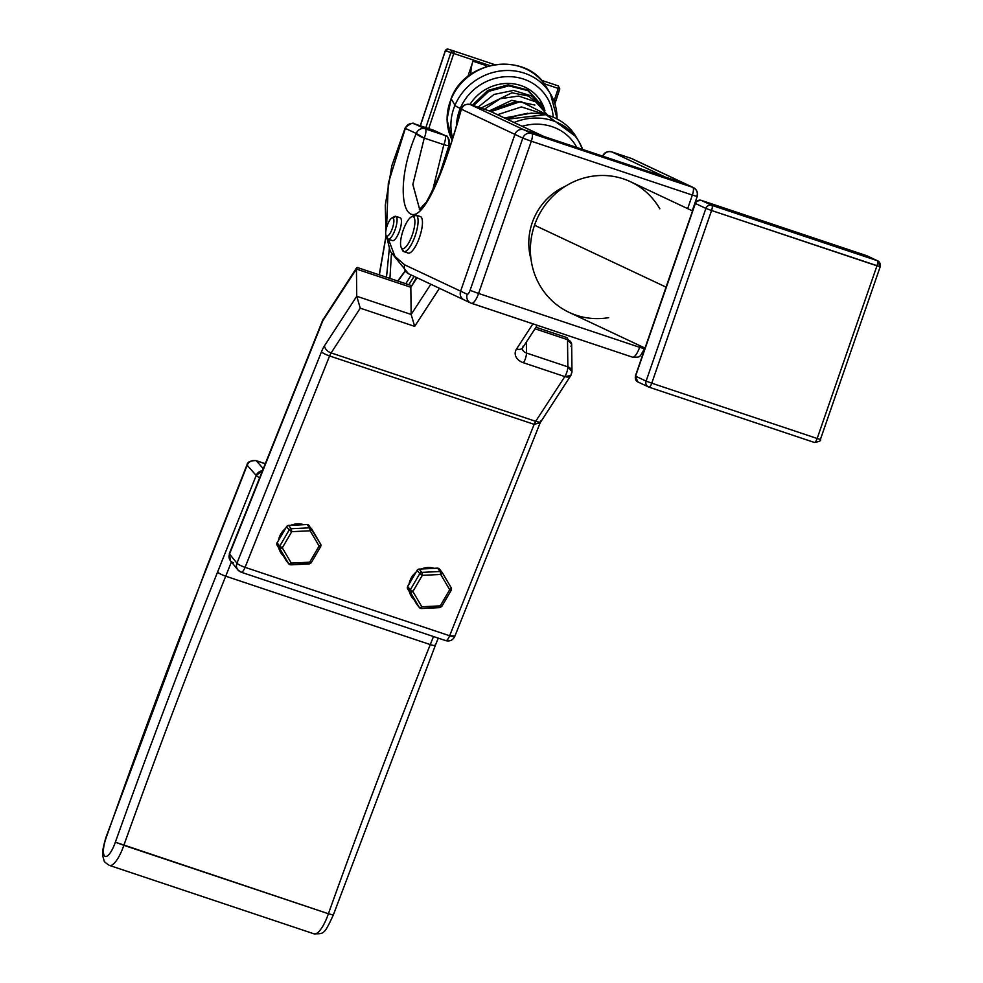 <?xml version="1.0" encoding="UTF-8"?>
<svg xmlns="http://www.w3.org/2000/svg" width="983" height="983" viewBox="0 0 983 983"><rect width="100%" height="100%" fill="white"/><g stroke="black" fill="none" stroke-linecap="round" stroke-linejoin="round"><path stroke-width="1.47" d="M454.748 636.468L540.257 422.629L570.816 375.531L564.82 376.587L535.686 421.326L331.124 352.922A7.213 2.175 -71.5 0 0 329.588 355.957L245.074 567.338L449.636 635.755A7.213 2.175 108.5 0 1 445.754 640.633C449.87 641.604 452.868 640.216 454.748 636.468L454.748 636.468A7.213 1.302 -158.2 0 1 449.636 635.755L534.162 424.361L329.588 355.957A7.213 2.175 108.5 0 1 331.124 352.922L535.686 421.326A7.213 2.175 -71.5 0 0 534.162 424.361L540.257 422.629L534.162 424.361L535.686 421.326C539.679 422.506 541.289 422.407 540.515 421.043C541.289 422.407 539.679 422.506 535.686 421.326L564.82 376.587A7.213 4.51 33.1 0 0 570.816 375.531A7.213 4.51 33.1 0 0 571.295 373.773A7.213 5.21 179.3 0 0 571.983 371.5A7.213 5.21 179.3 0 0 567.842 366.856L567.523 339.663A7.213 5.21 -0.7 0 1 571.664 344.308L567.523 339.663L567.842 366.856L526.495 353.032L526.36 342.035L526.495 353.032A7.213 5.21 -0.7 0 1 522.354 348.387A7.213 5.21 179.3 0 0 526.495 353.032A7.213 2.175 108.5 0 1 523.472 362.764A14.438 10.408 -0.7 0 1 516.567 348.94L532.897 323.849L516.567 348.94A7.213 4.51 33.1 0 0 522.563 347.884A7.213 4.51 -146.9 0 1 516.567 348.94A14.438 10.408 179.3 0 0 523.472 362.764A7.213 2.175 -71.5 0 0 526.495 353.032L567.842 366.856A7.213 2.175 108.5 0 1 564.82 376.587L523.472 362.764L564.82 376.587A7.213 2.175 -71.5 0 0 567.842 366.856L571.983 371.5L571.664 344.308L570.976 346.569M534.985 328.789L567.523 339.663A7.213 2.175 -71.5 0 0 566.736 337.55A7.213 2.175 108.5 0 1 567.523 339.663L534.985 328.789M522.354 348.387L522.563 347.884A7.213 4.51 33.1 0 0 523.042 346.127M280.474 536.816A7.213 1.302 -158.2 0 1 279.59 536.534A19.242 18.026 -38.9 0 1 285.205 528.719A19.242 18.026 141.1 0 0 279.59 536.534A7.213 1.302 21.8 0 0 280.474 536.816M291.005 525.229A19.242 18.026 -38.9 0 1 303.526 524.615A19.242 18.026 141.1 0 0 291.005 525.229M283.436 555.985A19.242 18.026 -38.9 0 1 278.84 548.17A19.242 18.026 141.1 0 0 283.436 555.985M278.545 540.122A19.242 18.026 -38.9 0 1 279.59 536.534A19.242 18.026 141.1 0 0 278.545 540.122M411.152 314.462L410.833 287.269L417.038 277.747L410.833 287.269L411.152 314.462L430.824 284.234L411.152 314.462L414.666 326.368L411.152 314.462L356.743 296.264L411.152 314.462M439.45 288.289L414.666 326.368L439.45 288.289M360.257 308.171L414.666 326.368L360.257 308.171L356.743 296.264L360.257 308.171L331.124 352.922L360.257 308.171M240.847 571.971A7.213 2.175 -71.5 0 0 241.191 572.217A7.213 2.175 -71.5 0 0 245.074 567.338A7.213 2.175 108.5 0 1 241.191 572.217L237.874 569.907A7.213 6.758 141.1 0 0 240.847 571.971A7.213 6.758 -38.9 0 1 236.952 563.198A7.213 6.758 141.1 0 0 237.874 569.907L230.452 560.74A7.213 6.758 -38.9 0 1 229.543 554.019A7.213 6.758 141.1 0 0 230.452 560.74L229.371 553.515A7.213 1.302 21.8 0 0 229.543 554.019A7.213 1.302 -158.2 0 1 229.371 553.515L322.682 320.151L356.682 267.683L356.436 269.072L357.234 267.487L411.644 285.672L410.833 287.269L356.436 269.072L322.854 320.655A7.213 1.302 -158.2 0 1 322.682 320.151A7.213 1.302 21.8 0 0 322.854 320.655A7.213 4.51 -146.9 0 1 323.333 318.897A7.213 4.51 33.1 0 0 322.854 320.655L229.543 554.019L236.952 563.198L229.543 554.019L322.854 320.655L356.436 269.072L356.743 296.264L324.537 345.733A14.438 4.337 -71.5 0 0 321.478 351.803L236.952 563.198A7.213 1.302 21.8 0 0 245.074 567.338A7.213 1.302 -158.2 0 1 236.952 563.198L321.478 351.803A7.213 1.302 21.8 0 0 329.588 355.957A7.213 1.302 -158.2 0 1 321.478 351.803A14.438 4.337 108.5 0 1 324.537 345.733A7.213 4.51 33.1 0 0 331.124 352.922A7.213 4.51 -146.9 0 1 324.537 345.733L356.743 296.264L356.436 269.072L410.833 287.269L416.522 277.513M230.452 560.74A7.213 6.758 141.1 0 0 233.438 562.792M445.41 640.375A7.213 2.175 -71.5 0 0 445.754 640.633A7.213 2.175 -71.5 0 0 449.636 635.755L454.576 635.976M534.162 424.361L449.636 635.755L245.074 567.338L329.588 355.957L534.162 424.361M410.169 580.203A19.242 18.026 141.1 0 0 409.125 583.791A19.242 18.026 -38.9 0 1 410.169 580.203A19.242 18.026 -38.9 0 1 415.784 572.389A19.242 18.026 141.1 0 0 410.169 580.203A7.213 1.302 21.8 0 0 411.054 580.486A7.213 1.302 -158.2 0 1 410.169 580.203M409.407 591.84A19.242 18.026 141.1 0 0 414.003 599.655A19.242 18.026 -38.9 0 1 409.407 591.84M434.093 568.285A19.242 18.026 141.1 0 0 421.572 568.887A19.242 18.026 -38.9 0 1 434.093 568.285M328.408 913.748L123.846 845.331A2405.88 722.935 108.5 0 1 225.709 576.185L430.271 644.59A2405.88 722.935 -71.5 0 0 328.408 913.748A24.059 7.225 108.5 0 1 314.056 933.85A24.059 7.225 -71.5 0 0 328.408 913.748L332.967 914.952L328.408 913.748A2405.88 722.935 108.5 0 1 430.271 644.59L433.491 636.529L430.271 644.59L225.709 576.185A7.213 1.302 -158.2 0 1 217.587 572.032L256.194 475.477A7.213 1.302 21.8 0 0 259.672 477.726A7.213 1.302 -158.2 0 1 256.194 475.477L262.473 470.722A7.213 6.783 138.7 0 0 256.194 475.477L217.587 572.032A2413.093 725.098 -71.5 0 0 115.355 842.173A16.846 5.062 108.5 0 1 105.107 856.353A16.846 5.062 108.5 0 1 106.078 837.995A2398.655 720.76 108.5 0 1 206.319 569.034L247.188 465.242L256.194 475.477L247.188 465.242A7.213 6.783 -41.3 0 1 256.33 460.806L265.25 463.792L256.33 460.806L263.284 468.707L256.33 460.806A7.213 2.175 -71.5 0 0 256.01 460.585A7.213 2.175 108.5 0 1 256.33 460.806A7.213 6.783 138.7 0 0 247.188 465.242A7.213 1.18 -158.5 0 1 247.003 464.787A7.213 1.18 21.5 0 0 247.188 465.242L206.319 569.034A7.213 1.18 -158.5 0 1 206.135 568.567A7.213 1.18 21.5 0 0 206.319 569.034A2398.655 720.76 -71.5 0 0 106.078 837.995L106.078 837.995A16.846 5.062 -71.5 0 0 105.107 856.353A16.846 5.062 -71.5 0 0 115.355 842.173L328.408 913.748M231.41 561.92L225.709 576.185L231.41 561.92M106.152 837.799L105.808 837.786C101.2 853.969 102.502 854.841 104.014 860.358C103.805 861.378 105.636 863.074 109.494 865.433A24.059 7.225 -71.5 0 0 123.846 845.331A24.059 7.225 108.5 0 1 109.494 865.433L314.056 933.85C323.862 933.567 323.911 935.263 333.262 915.136L435.383 645.303A7.213 1.302 -158.2 0 1 430.271 644.59A7.213 1.302 21.8 0 0 435.383 645.303A7.213 1.302 21.8 0 0 435.211 644.811M123.846 845.331L115.355 842.173A2413.093 725.098 108.5 0 1 217.587 572.032A7.213 1.302 21.8 0 0 225.709 576.185A2405.88 722.935 -71.5 0 0 123.846 845.331M286.434 560.912A2.408 2.249 -38.9 0 1 286.225 560.679L288.867 563.959L290.857 564.844L309.276 563.947L311.23 562.768L291.275 563.099A2.408 0.836 149.5 0 1 288.695 563.701L279.725 548.44A2.408 0.836 -30.5 0 0 282.305 547.838L291.275 563.099L290.71 564.758A2.408 2.249 -38.9 0 1 288.695 563.701L286.053 560.421A2.408 2.249 141.1 0 0 286.225 560.679A2.408 2.249 -38.9 0 1 286.053 560.421A2.408 0.836 149.5 0 1 286.028 560.384L288.695 563.701A2.408 2.249 141.1 0 0 290.71 564.758L291.275 563.099L309.682 562.202L309.276 563.947L309.682 562.202L311.169 562.608M289.137 563.861L289.973 563.714M311.709 528.952L320.642 544.14A2.408 0.836 149.5 0 1 319.119 546.044L309.682 562.202L319.119 546.044L320.667 546.609L311.23 562.768M320.691 544.226A2.408 2.249 -38.9 0 1 320.605 546.45L319.119 546.044L310.149 530.783A2.408 0.836 -30.5 0 0 311.685 528.915A2.408 0.836 -30.5 0 0 311.66 528.879A2.408 0.836 149.5 0 1 311.685 528.915A2.408 0.836 149.5 0 1 310.149 530.783L291.73 531.68L291.238 528.719L309.645 527.822A2.408 2.249 -38.9 0 1 311.66 528.879A2.408 2.249 141.1 0 0 309.645 527.822L307.003 524.541A2.408 2.249 -38.9 0 1 309.018 525.598A2.408 2.249 141.1 0 0 307.003 524.541L309.645 527.822L310.149 530.783L319.119 546.044A2.408 0.836 -30.5 0 0 320.667 544.177A2.408 0.836 149.5 0 1 320.667 544.177A2.408 0.836 -30.5 0 0 320.642 544.14L320.667 546.609M310.063 529.309L309.645 527.822L291.238 528.719L288.597 525.438L307.003 524.541L288.597 525.438A2.408 2.249 141.1 0 0 286.544 526.691L289.186 529.972L279.75 546.13L277.108 542.849L286.544 526.691L277.108 542.849L279.75 546.13L289.186 529.972L291.73 531.68L310.149 530.783M291.275 563.099L282.305 547.838L279.725 548.44L277.046 545.123A2.408 0.836 -30.5 0 0 277.071 545.16L288.695 563.701M282.305 547.838L291.73 531.68L282.305 547.838L279.75 546.13L282.305 547.838M279.725 548.44A2.408 2.249 -38.9 0 1 279.75 546.13A2.408 2.249 141.1 0 0 279.725 548.44M277.071 545.16A2.408 2.249 -38.9 0 1 277.108 542.849A2.408 2.249 141.1 0 0 277.071 545.16M286.655 526.519L277.206 542.677M277.046 542.702L277.022 545.074M288.289 525.475L306.856 524.455L308.846 525.34L320.667 544.177M288.597 525.438L291.238 528.719A2.408 2.249 141.1 0 0 289.186 529.972L286.544 526.691A2.408 2.249 -38.9 0 1 288.597 525.438M289.186 529.972A2.408 2.249 -38.9 0 1 291.238 528.719L291.73 531.68L289.186 529.972M602.935 156.223A7.213 6.881 -64.8 0 1 611.721 151.874L665.245 177.063L684.832 183.612A7.213 6.881 -64.8 0 1 686.22 184.263A7.213 6.881 115.2 0 0 684.832 183.612L631.307 158.423A7.213 6.881 -64.8 0 1 632.02 158.705L685.544 183.895A7.213 6.881 115.2 0 0 684.832 183.612L665.245 177.063L611.721 151.874L631.307 158.423L684.832 183.612A7.213 6.881 -64.8 0 1 685.544 183.895L693.445 187.618A7.213 6.881 115.2 0 0 692.732 187.335L684.832 183.612L692.732 187.335L531.692 133.479L523.792 129.756L543.378 136.305L489.853 111.116A7.213 6.881 -64.8 0 1 490.566 111.411L544.091 136.588A7.213 6.881 115.2 0 0 543.378 136.305L523.792 129.756L470.267 104.567L489.853 111.116L543.378 136.305M631.16 158.374A7.213 2.175 108.5 0 1 631.233 158.398A7.213 2.175 108.5 0 1 631.307 158.423L611.721 151.874A7.213 2.175 -71.5 0 0 611.647 151.849A7.213 2.175 108.5 0 1 611.721 151.874C607.691 150.915 604.729 152.463 602.837 156.506M631.233 158.398L631.307 158.423A7.213 2.175 -71.5 0 0 631.233 158.398L611.647 151.849C606.966 151.001 603.881 152.623 602.419 156.739M470.107 104.517L470.107 104.517A7.213 2.175 108.5 0 1 470.193 104.542A7.213 2.175 108.5 0 1 470.267 104.567C466.237 103.608 463.276 105.156 461.383 109.199A7.213 1.094 -164.3 0 0 460.966 109.432L461.383 109.199C449.268 152.893 431.279 206.713 415.87 214.011C400.831 219.897 397.107 177.259 416.313 133.479L424.238 138.099A7.213 1.782 -156.9 0 1 416.313 133.479A7.213 6.881 -65.2 0 1 425.197 128.847A7.213 6.881 114.8 0 0 416.313 133.479L405.34 128.417A7.213 6.881 -65.2 0 1 414.224 123.772A7.213 2.175 -71.5 0 0 414.162 123.747A7.213 2.175 108.5 0 1 414.224 123.772L433.81 130.334L414.224 123.772L425.197 128.847L444.783 135.396L425.197 128.847A7.213 2.175 108.5 0 1 424.238 138.099L443.825 144.648L424.238 138.099L412.86 184.423L419.68 209.502L412.86 184.558L424.238 138.099A7.213 2.175 -71.5 0 0 425.197 128.847L414.224 123.772A7.213 6.881 114.8 0 0 405.34 128.417L388.322 183.207L386.54 227.712L388.322 183.207L405.34 128.417L416.313 133.479C397.107 177.259 400.831 219.897 415.87 214.011C431.279 206.713 449.268 152.893 461.383 109.199L514.908 134.388L460.609 291.165L514.908 134.388A7.213 6.881 -64.8 0 1 523.792 129.756A7.213 6.881 115.2 0 0 514.908 134.388L461.383 109.199A7.213 6.881 -64.8 0 1 470.267 104.567L523.792 129.756L684.832 183.612L523.792 129.756A7.213 6.881 115.2 0 0 514.908 134.388L460.609 291.165L404.627 264.82L394.92 256.379L388.445 239.25L394.92 256.379L404.627 264.82C403.583 269.01 404.984 272.008 408.83 273.839C404.984 272.008 403.583 269.01 404.627 264.82L460.609 291.165A7.213 6.881 115.2 0 0 464.787 300.171A7.213 6.881 -64.8 0 1 460.609 291.165L514.908 134.388L522.796 138.112L470.083 290.341A4.817 1.45 108.5 0 1 467.195 294.261L460.609 291.165A7.213 6.881 115.2 0 0 464.787 300.171M443.825 144.648L432.434 191.304L443.825 144.648C447.707 145.828 449.415 145.754 448.961 144.403L448.531 145.41L448.961 144.403A7.213 6.881 114.8 0 0 444.783 135.396A7.213 2.175 108.5 0 1 443.825 144.648A7.213 2.175 -71.5 0 0 444.783 135.396A7.213 6.881 -65.2 0 1 445.459 135.666C447.412 134.929 448.617 138.05 449.071 145.042L449.071 145.029A7.213 1.782 -156.9 0 1 443.825 144.648M433.81 130.334L444.783 135.396L433.81 130.334A7.213 6.881 -65.2 0 1 434.486 130.592A7.213 6.881 114.8 0 0 434.486 130.592A7.213 6.881 114.8 0 0 433.81 130.334A7.213 2.175 -71.5 0 0 433.749 130.297A7.213 2.175 108.5 0 1 433.81 130.334M433.675 130.284A7.213 2.175 108.5 0 1 433.749 130.297L414.162 123.747A7.213 2.175 108.5 0 0 414.076 123.723M405.34 128.417A7.213 1.855 -156.7 0 1 405.242 127.741L405.34 128.417M420.233 209.723L419.348 209.649L426.376 202.043C439.806 177.431 451.332 146.565 460.966 109.432L460.966 109.432C462.428 105.316 465.512 103.694 470.193 104.542A7.213 2.175 -71.5 0 1 470.267 104.567L489.853 111.116A7.213 2.175 -71.5 0 0 489.78 111.091A7.213 2.175 108.5 0 1 489.853 111.116L490.615 111.423M489.706 111.067A7.213 2.175 108.5 0 1 489.78 111.091L470.193 104.542M417.013 604.582A2.408 2.249 -38.9 0 1 416.804 604.348L419.446 607.629L421.437 608.514L439.843 607.617L441.809 606.425L421.842 606.769A2.408 0.836 149.5 0 1 419.262 607.371L410.292 592.11A2.408 0.836 -30.5 0 0 412.872 591.508L421.842 606.769L421.277 608.428A2.408 2.249 -38.9 0 1 419.262 607.371L416.62 604.09A2.408 2.249 141.1 0 0 416.804 604.348A2.408 2.249 -38.9 0 1 416.62 604.09A2.408 0.836 149.5 0 1 416.595 604.053L419.262 607.371A2.408 2.249 141.1 0 0 421.277 608.428L421.842 606.769L440.261 605.872L439.843 607.617L440.261 605.872L441.748 606.278M419.716 607.531L420.54 607.383M451.258 587.895A2.408 2.249 -38.9 0 1 451.185 590.119L449.698 589.714L440.716 574.453A2.408 0.836 -30.5 0 0 442.264 572.585L451.209 587.809A2.408 0.836 149.5 0 1 451.234 587.834A2.408 0.836 149.5 0 1 449.698 589.714L440.261 605.872L449.698 589.714L451.246 590.267L441.809 606.425M451.185 590.119L451.234 587.834L442.264 572.585A2.408 0.836 -30.5 0 0 442.239 572.548A2.408 0.836 149.5 0 1 442.264 572.585A2.408 0.836 149.5 0 1 440.716 574.453L422.309 575.35L421.818 572.389L440.224 571.492A2.408 2.249 -38.9 0 1 442.239 572.548A2.408 2.249 141.1 0 0 440.224 571.492L437.582 568.211A2.408 2.249 -38.9 0 1 439.598 569.268A2.408 2.249 141.1 0 0 437.582 568.211L440.224 571.492L440.716 574.453L449.698 589.714A2.408 0.836 -30.5 0 0 451.234 587.834A2.408 0.836 -30.5 0 0 451.209 587.809M440.642 572.978L440.224 571.492L421.818 572.389L419.163 569.108L437.582 568.211L419.163 569.108A2.408 2.249 141.1 0 0 417.111 570.361L419.766 573.642L410.329 589.8L407.675 586.519L417.111 570.361L407.675 586.519L410.329 589.8L419.766 573.642L422.309 575.35L440.716 574.453M421.842 606.769L412.872 591.508L410.292 592.11L407.65 588.829A2.408 0.836 -30.5 0 0 407.65 588.829L419.262 607.371M412.872 591.508L422.309 575.35L412.872 591.508L410.329 589.8L412.872 591.508M410.292 592.11A2.408 2.249 -38.9 0 1 410.329 589.8A2.408 2.249 141.1 0 0 410.292 592.11M417.234 570.189L407.613 586.36L407.626 588.792A2.408 2.249 -38.9 0 1 407.675 586.519A2.408 2.249 141.1 0 0 407.65 588.829L407.601 588.743M418.856 569.145L437.423 568.125L439.413 569.01L442.264 572.585M419.163 569.108L421.818 572.389A2.408 2.249 141.1 0 0 419.766 573.642L417.111 570.361A2.408 2.249 -38.9 0 1 419.163 569.108M419.766 573.642A2.408 2.249 -38.9 0 1 421.818 572.389L422.309 575.35L419.766 573.642M532.245 222.662A60.147 57.333 -64.8 0 1 565.483 186.192A60.147 57.333 115.2 0 0 532.245 222.662A60.147 57.333 115.2 0 0 531.029 259.389A60.147 57.333 -64.8 0 1 532.245 222.662A60.147 57.333 -64.8 0 1 565.483 186.192A60.147 57.333 115.2 0 0 532.245 222.662A60.147 57.333 115.2 0 0 531.029 259.389A60.147 57.333 -64.8 0 1 532.245 222.662M632.401 357.124A12.029 3.613 -71.5 0 0 632.524 357.173A12.029 3.613 -71.5 0 0 639.626 347.306L644.479 348.744L639.626 347.306L640.154 345.807L639.626 347.306L478.586 293.45A12.029 3.613 108.5 0 1 471.484 303.317A12.029 3.613 108.5 0 1 471.361 303.268A12.029 3.613 -71.5 0 0 471.484 303.317A12.029 3.613 -71.5 0 0 478.586 293.45L639.626 347.306A12.029 3.613 108.5 0 1 632.524 357.173A12.029 3.613 108.5 0 1 632.401 357.124L471.607 303.342M696.898 196.33A7.213 6.881 115.2 0 0 693.445 187.618A7.213 6.881 -64.8 0 0 692.732 187.335A7.213 2.175 108.5 0 1 692.351 195.076L687.658 208.629L692.351 195.076L531.312 141.22L692.351 195.076A7.213 2.175 -71.5 0 0 692.732 187.335L531.692 133.479A7.213 6.881 115.2 0 0 522.796 138.112L514.908 134.388A7.213 6.881 -64.8 0 1 523.792 129.756L531.692 133.479A7.213 2.175 108.5 0 1 531.312 141.22L478.586 293.45L531.312 141.22L522.796 138.112L531.312 141.22A7.213 2.175 -71.5 0 0 531.692 133.479A7.213 6.881 -64.8 0 0 522.796 138.112L470.083 290.341L478.586 293.45L470.083 290.341A4.817 1.45 -71.5 0 1 467.195 294.261A7.213 6.881 115.2 0 0 470.648 302.985A7.213 6.881 -64.8 0 1 467.195 294.261L460.609 291.165A7.213 6.881 -64.8 0 0 464.074 299.876L470.648 302.985A7.213 6.881 115.2 0 0 471.361 303.268A7.213 6.881 -64.8 0 1 470.648 302.985L632.524 357.173C641.137 357.271 639.11 357.652 644.479 348.744L644.184 348.56M692.253 210.78L697.193 196.514L692.351 195.076L697.193 196.514C698.348 193.086 697.094 190.124 693.445 187.618M472.97 61.192L486.032 65.566A14.438 4.337 -71.5 0 0 485.614 66.856A14.438 4.337 108.5 0 1 486.032 65.566L472.97 61.192A14.438 4.337 -71.5 0 0 471.152 74.106A14.438 4.337 108.5 0 1 472.97 61.192L467.847 76.563L472.97 61.192M554.842 103.559L559.72 88.925L558.233 88.421L559.819 88.962L558.307 85.914A2.408 0.725 108.5 0 1 558.233 88.421L553.982 101.138L558.233 88.421A2.408 0.725 -71.5 0 0 558.307 85.914L559.819 88.962L554.891 103.731M389.932 278.41L391.394 254.462L389.932 278.41M428.711 128.613L453.765 53.487L489.952 65.591L453.765 53.487A2.408 0.725 -71.5 0 0 453.851 50.981L494.633 64.62L453.851 50.981A2.408 0.725 108.5 0 1 453.765 53.487L450.902 52.529A2.408 2.298 -72 0 1 453.827 50.969A2.408 2.298 -72 0 1 453.839 50.981A2.408 2.298 108 0 0 450.902 52.529L453.765 53.487L428.711 128.613M544.127 83.702L558.233 88.421L544.127 83.702M558.577 86.025A2.408 2.298 108 0 0 558.307 85.914L541.289 80.225L558.307 85.914M404.652 271.91L404.517 272.119A2.408 1.45 -147.8 0 1 404.541 271.849L397.98 281.113L404.652 271.91M425.848 127.655L450.902 52.529L425.848 127.655M386.491 277.267L389.342 248.453L386.491 277.267M408.83 284.738L414.101 276.37L408.83 284.738M445.41 50.747L448.346 49.199L445.299 50.723L420.368 125.824L445.41 50.747L450.902 52.529L445.41 50.747A2.408 2.298 -72 0 1 448.346 49.199L453.802 50.969M411.238 275.019L405.77 283.718L411.238 275.019M379.364 274.884L386.159 235.711L379.364 274.884M451.222 98.902A54.126 49.986 -30.8 0 1 497.337 64.546A54.126 49.986 -30.8 0 1 546.671 87.524A54.126 49.986 149.2 0 0 497.337 64.546A54.126 49.986 149.2 0 0 451.222 98.902L455.006 105.23L451.222 98.902A4.817 1.143 -157.1 0 1 451.148 98.472A4.817 1.143 22.9 0 0 451.222 98.902A54.126 49.986 149.2 0 0 451.947 139.783A54.126 49.986 -30.8 0 1 451.222 98.902M557.042 118.845A54.126 49.986 149.2 0 0 550.455 93.864A54.126 49.986 149.2 0 0 501.121 70.887A54.126 49.986 149.2 0 0 455.006 105.23A54.126 49.986 149.2 0 0 452.573 137.78A54.126 49.986 -30.8 0 1 455.006 105.23A54.126 49.986 -30.8 0 1 501.121 70.887A54.126 49.986 -30.8 0 1 550.455 93.864L557.14 118.894M553.183 117.038A49.322 45.55 149.2 0 0 512.942 76.846A49.322 45.55 149.2 0 0 460.314 108.277A4.817 1.143 -157.1 0 1 455.006 105.23A4.817 1.143 22.9 0 0 460.314 108.277A49.322 45.55 149.2 0 0 456.604 124.522A49.322 45.55 -30.8 0 1 460.314 108.277A49.322 45.55 -30.8 0 1 512.942 76.846A49.322 45.55 -30.8 0 1 553.183 117.038M544.926 110.71A42.097 38.878 149.2 0 0 511.32 83.592A42.097 38.878 149.2 0 0 469.96 104.468A42.097 38.878 -30.8 0 1 541.068 101.618A42.097 38.878 -30.8 0 1 544.926 110.71M473.511 105.648L488.858 91.321L508.764 85.853L527.846 90.62L540.92 104.259L527.846 90.62L508.764 85.853L488.858 91.321L473.511 105.648M480.908 108.118L511.934 92.783L528.461 96.039L541.105 106.201L528.461 96.039L511.934 92.783L480.908 108.118M489.276 110.919L511.762 100.327L534.899 105.046L511.762 100.327L489.276 110.919M489.645 111.042L516.149 101.47M527.478 113.291L504.992 118.193M542.493 106.52A42.097 38.878 149.2 0 0 539.827 99.676A42.097 38.878 -30.8 0 1 542.493 106.52M576.788 147.475A49.322 45.55 149.2 0 0 522.182 126.279A49.322 45.55 -30.8 0 1 576.788 147.475M514.134 122.494A54.126 49.986 -30.8 0 1 578.84 141.417A54.126 49.986 149.2 0 0 514.134 122.494M582.636 149.441A54.126 49.986 149.2 0 0 578.84 141.417L582.649 149.441M507.621 119.434A54.126 49.986 -30.8 0 1 576.001 136.662A54.126 49.986 149.2 0 0 507.621 119.434M386.884 236.645A12.029 3.613 -71.5 0 0 388.015 239.102L386.626 236.104A9.621 2.888 108.5 0 1 387.142 225.771A9.621 2.888 108.5 0 1 392.93 217.919A9.621 2.888 108.5 0 1 392.414 228.253A9.621 2.888 108.5 0 1 386.626 236.104L388.015 239.102A12.029 3.613 -71.5 0 0 388.138 239.152A12.029 3.613 -71.5 0 0 395.313 229.088A12.029 3.613 -71.5 0 0 395.891 216.383A12.029 3.613 -71.5 0 0 395.768 216.334A12.029 3.613 -71.5 0 0 392.967 217.894A9.621 2.888 -71.5 0 0 391.812 218.066A9.621 2.888 -71.5 0 0 387.032 226.09A9.621 2.888 -71.5 0 0 386.012 235.379A9.621 2.888 -71.5 0 0 386.626 236.104A9.621 2.888 -71.5 0 0 392.414 228.253A9.621 2.888 -71.5 0 0 392.93 217.919L395.891 216.383L400.241 217.833L395.891 216.383L392.93 217.919M392.377 240.552A12.029 3.613 -71.5 0 0 399.602 230.747A12.029 3.613 -71.5 0 0 400.241 217.833A12.029 3.613 -71.5 0 0 399.995 217.759A12.029 3.613 108.5 0 1 400.118 217.784A12.029 3.613 108.5 0 1 400.241 217.833A12.029 3.613 108.5 0 1 399.663 230.538A12.029 3.613 108.5 0 1 392.487 240.602A12.029 3.613 108.5 0 1 392.377 240.552L388.26 239.176M391.812 218.066L394.49 216.555A12.029 3.613 108.5 0 1 395.891 216.383A12.029 3.613 108.5 0 1 395.24 229.285A12.029 3.613 108.5 0 1 388.015 239.102A12.029 3.613 108.5 0 1 387.253 238.205L386.012 235.379M411.275 216.96L413.966 215.449A19.242 5.787 108.5 0 1 416.19 215.179L420.54 216.629A19.242 5.787 -71.5 0 0 420.159 216.506A19.242 5.787 108.5 0 1 420.355 216.555A19.242 5.787 108.5 0 1 420.54 216.629L416.19 215.179L413.229 216.715A16.846 5.062 -71.5 0 0 411.275 216.96A16.846 5.062 -71.5 0 0 402.919 231.017A16.846 5.062 -71.5 0 0 401.138 247.274A16.846 5.062 -71.5 0 0 402.207 248.527A16.846 5.062 108.5 0 1 403.116 230.452A16.846 5.062 108.5 0 1 413.229 216.715A16.846 5.062 108.5 0 1 412.332 234.79A16.846 5.062 108.5 0 1 402.207 248.527L403.608 251.525A19.242 5.787 -71.5 0 0 403.792 251.599A19.242 5.787 -71.5 0 0 415.268 235.502A19.242 5.787 -71.5 0 0 416.19 215.179A19.242 5.787 -71.5 0 0 416.006 215.093A19.242 5.787 -71.5 0 0 412.491 216.567M401.875 248.318A19.242 5.787 -71.5 0 0 403.608 251.525A19.242 5.787 108.5 0 1 402.379 250.1L401.138 247.274M420.54 216.629A19.242 5.787 108.5 0 1 419.63 236.964A19.242 5.787 108.5 0 1 408.142 253.061A19.242 5.787 108.5 0 1 407.957 252.987A19.242 5.787 -71.5 0 0 419.52 237.284A19.242 5.787 -71.5 0 0 420.54 216.629M403.608 251.525L402.207 248.527A16.846 5.062 -71.5 0 0 412.332 234.79A16.846 5.062 -71.5 0 0 413.229 216.715L416.19 215.179A19.242 5.787 108.5 0 1 415.158 235.834A19.242 5.787 108.5 0 1 403.608 251.525M659.839 208.826A72.177 68.798 115.2 0 0 593.585 176.055A72.177 68.798 115.2 0 0 534.531 225.218A72.177 68.798 115.2 0 0 608.612 317.669M645.045 348.105L569.083 312.361A72.177 68.798 -64.8 0 1 534.531 225.218L666.044 287.11L534.531 225.218A72.177 68.798 -64.8 0 1 630.545 181.744L692.548 210.927M879.994 266.651L711.569 210.497L651.766 383.186L817.168 438.492L651.766 383.186L711.569 210.497L876.959 265.815L817.168 438.492L820.4 439.45L817.168 438.492L876.959 265.815L879.994 266.651A4.817 4.583 115.2 0 0 877.217 260.642L711.827 205.336L701.297 200.372L866.687 255.691L877.217 260.642L866.687 255.691A4.817 4.583 -64.8 0 1 867.166 255.875A4.817 4.583 115.2 0 0 866.687 255.691L701.297 200.372L711.827 205.336A4.817 4.583 115.2 0 0 705.905 208.421L695.362 203.469A4.817 4.583 -64.8 0 1 701.297 200.372A4.817 4.583 115.2 0 0 695.362 203.469L705.905 208.421L646.101 381.109L635.571 376.145L665.356 289.752L695.362 203.469L635.571 376.145L646.101 381.109A4.817 4.583 115.2 0 0 648.878 387.105A4.817 4.583 -64.8 0 1 646.101 381.109L705.905 208.421A4.817 4.583 -64.8 0 1 711.827 205.336L877.217 260.642A4.817 4.583 -64.8 0 1 877.696 260.839L866.637 255.666A4.817 1.45 108.5 0 1 866.687 255.691A4.817 1.45 -71.5 0 0 866.637 255.666L811.172 237.124A4.817 1.45 -71.5 0 0 811.122 237.1L756.763 218.926A4.817 1.45 108.5 0 1 756.812 218.939L756.713 218.914A4.817 1.45 108.5 0 1 756.763 218.926L701.248 200.36A4.817 1.45 108.5 0 1 701.297 200.372A4.817 1.45 -71.5 0 0 701.248 200.36A4.817 1.45 108.5 0 0 701.186 200.348M648.977 387.142L814.268 442.411A4.817 1.45 -71.5 0 0 814.317 442.436A4.817 1.45 108.5 0 1 814.268 442.411A4.817 1.45 -71.5 0 0 817.168 438.492A4.817 1.45 108.5 0 1 814.317 442.436L648.927 387.13A4.817 1.45 -71.5 0 0 648.927 387.13A4.817 1.45 108.5 0 1 648.878 387.105A4.817 1.45 -71.5 0 0 651.766 383.186L646.101 381.109L651.766 383.186A4.817 1.45 108.5 0 1 648.927 387.13L637.869 381.957A4.817 4.583 -64.8 0 1 635.571 376.145A4.817 4.583 115.2 0 0 638.348 382.154M876.959 265.815A4.817 1.45 -71.5 0 0 877.217 260.642A4.817 1.45 108.5 0 1 876.959 265.815M711.569 210.497A4.817 1.45 -71.5 0 0 711.827 205.336A4.817 1.45 108.5 0 1 711.569 210.497L705.905 208.421L711.569 210.497M665.184 289.666L635.374 376.034L637.869 381.957M701.248 200.36C696.259 201.023 694.231 202.019 695.178 203.346L665.159 289.641M535.981 327.265L566.736 337.55L571.664 344.308M522.563 347.884L537.259 325.312M570.816 375.518L571.983 371.5M445.754 640.633L241.191 572.217M435.383 645.303L438.258 638.127M105.808 837.786L206.135 568.567L247.003 464.787C247.384 462.047 250.382 460.646 256.01 460.585L265.287 463.693M277.046 545.123L286.028 560.384M286.483 526.544L288.437 525.352M385.889 230.673L385.299 205.189L391.824 165.746L405.242 127.741C415.502 119.176 414.175 125.578 414.162 123.747M489.78 111.091L490.603 111.423M438.885 176.817L449.071 145.042M433.749 130.297L445.459 135.666M386.786 237.136L390.202 251.206L408.436 273.704M408.117 273.557L464.074 299.876M407.626 588.792L416.595 604.053M417.05 570.201L419.016 569.022M644.479 348.744L644.75 347.97M453.827 50.969L448.322 49.187M397.66 281.003L404.492 271.824M379.205 274.822L386.073 235.527M445.299 50.723L420.257 125.787M451.947 139.783L447.032 119.459L451.148 98.472C465.586 58.968 527.638 51.571 546.671 87.524L550.455 93.864M472.295 105.242L487.789 90.424L508.174 84.857L527.871 90.055L541.215 104.653M478.094 107.184L493.982 94.442L513.581 90.411L532.012 96.101L544.508 110.133M484.349 109.273L500.224 98.705L518.729 96.051L535.796 101.913L547.543 115.06M491.021 111.62L520.83 101.47L547.347 114.999M497.521 114.679L521.408 106.926L544.275 114.237M504.451 117.935L531.926 113.033M578.84 141.417L576.001 136.662L545.934 114.618L507.203 119.238M395.768 216.334L400.118 217.784M388.138 239.152L392.487 240.602M416.006 215.093L420.355 216.555M403.792 251.599L408.142 253.061M877.696 260.839L880.19 266.762L820.4 439.45C821.407 440.667 819.38 441.674 814.317 442.436"/></g></svg>
